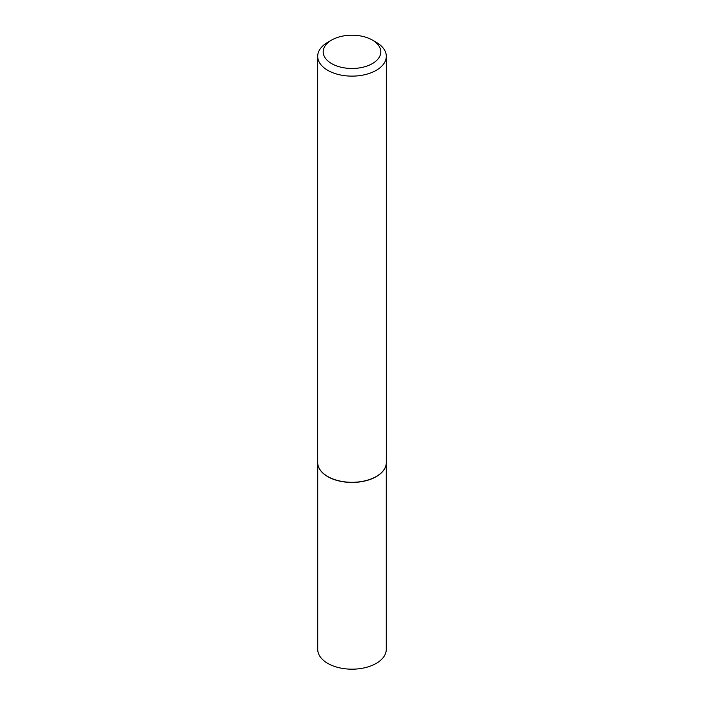 <?xml version="1.0" encoding="UTF-8"?>
<svg xmlns="http://www.w3.org/2000/svg" width="704" height="704" viewBox="0 0 704 704"><rect width="100%" height="100%" fill="white"/><g stroke="black" fill="none" stroke-linecap="round" stroke-linejoin="round"><path stroke-width="1.06" d="M386.021 465.045A34.267 19.782 180 0 1 386.003 465.124A34.267 19.782 180 0 1 363.114 481.378A34.267 19.782 180 0 1 327.765 476.652A34.267 19.782 180 0 1 317.997 465.124A34.267 19.782 180 0 1 317.979 465.045M386.267 463.382L386.267 649.396A34.267 19.782 180 0 1 365.112 667.674A34.267 19.782 180 0 1 327.765 663.388A34.267 19.782 180 0 1 317.733 649.396L317.733 463.382M386.302 56.32L386.302 462.502A34.302 19.809 180 0 1 386.038 464.966A34.302 19.809 180 0 1 363.123 481.237A34.302 19.809 180 0 1 327.738 476.502A34.302 19.809 180 0 1 317.962 464.966A34.302 19.809 180 0 1 317.698 462.502L317.698 56.32A34.302 19.809 180 0 1 327.738 42.31L331.619 40.075A28.82 16.641 0 0 0 331.619 63.598A28.82 16.641 0 0 0 372.372 63.598A28.82 16.641 0 0 0 372.381 40.075L376.262 42.31A34.302 19.809 180 0 1 386.302 56.32A34.302 19.809 180 0 1 365.13 74.615A34.302 19.809 180 0 1 327.738 70.321A34.302 19.809 180 0 1 317.698 56.32M376.262 42.31L372.381 40.075A28.82 16.641 0 0 0 331.619 40.075"/></g></svg>
